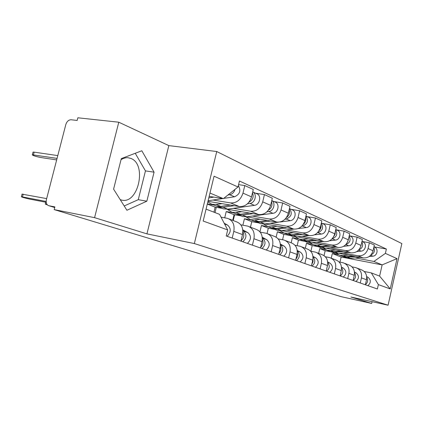 <?xml version="1.0" encoding="UTF-8"?>
<svg xmlns="http://www.w3.org/2000/svg" width="423" height="423" viewBox="0 0 423 423"><rect width="100%" height="100%" fill="white"/><g stroke="black" fill="none" stroke-linecap="round" stroke-linejoin="round"><path stroke-width="0.63" d="M121.036 159.651L123.468 158.398L125.948 157.763L127.92 157.71L130.876 158.429C147.299 164.325 138.157 204.88 121.443 200.026L120.217 199.645M118.778 122.205L94.578 217.66L54.192 209.607L341.234 296.687L371.69 303.45L350.9 297.015L388.081 305.21L401.85 243.579L216.745 151.529L168.835 145.607L118.778 122.205L77.848 117.79L77.166 120.439L71.064 119.767C68.616 119.825 66.86 121.433 65.803 124.6L46.403 199.624C45.795 202.908 46.615 204.938 48.867 205.726L54.731 207.524M94.578 217.66L146.934 233.866L194.353 243.558L388.081 305.21M54.192 209.607L54.89 206.91L48.867 205.726M371.69 303.45L372.087 301.684M339.124 253.345L363.019 257.871C368.026 258.279 371.373 255.91 373.054 250.76L374.35 245.044L369.385 242.76L368.073 248.555C366.366 253.763 362.987 256.164 357.937 255.762L343.032 252.954M324.034 255.614L325.165 250.702L331.109 251.828M352.036 266.86L355.764 267.616C360.253 269.303 362.141 272.724 361.427 277.89L366.508 279.74C367.206 274.638 365.335 271.254 360.882 269.583L357.239 268.182M366.508 279.74L365.366 284.785M361.977 241.448L369.385 242.76M361.427 277.89L360.269 282.992M325.768 249.697L319.767 248.565L318.656 253.361M326.043 248.164L350.799 252.801C355.907 253.197 359.333 250.749 361.073 245.451L362.411 239.561L357.139 237.139L355.78 243.103C354.019 248.47 350.556 250.961 345.401 250.564L330.194 247.725M310.879 251.236L312.195 245.567L318.429 246.736M353.11 280.481L354.289 275.294C355.019 270.038 353.115 266.559 348.578 264.856L344.65 263.344M349.361 235.78L357.139 237.139M339.103 261.959L343.148 262.768C347.722 264.486 349.641 268.008 348.896 273.327L347.695 278.583M312.534 244.436L306.474 243.304L305.327 248.243M312.142 242.665L337.818 247.418C343.037 247.809 346.543 245.271 348.341 239.809L349.726 233.739L344.121 231.164L342.709 237.314C340.89 242.85 337.348 245.425 332.081 245.033L316.552 242.178M297.152 245.678L298.442 240.127L304.798 241.306M340.087 275.912L341.308 270.561C342.075 265.147 340.14 261.573 335.508 259.838L331.267 258.204M336.179 229.8L344.121 231.164M325.345 256.745L329.734 257.618C334.403 259.368 336.348 262.99 335.566 268.473L334.323 273.893M298.532 238.863L292.378 237.726L291.193 242.786M297.343 236.817L324.007 241.686C329.343 242.067 332.933 239.439 334.789 233.803L336.232 227.542L330.257 224.798L328.793 231.143C326.91 236.859 323.278 239.529 317.9 239.154L302.043 236.272M282.58 239.751L283.844 234.353L290.321 235.537M326.223 271.048L327.492 265.528C328.29 259.944 326.329 256.269 321.607 254.493L317.017 252.732M322.146 223.429L330.257 224.798M310.678 251.199L315.452 252.129C320.216 253.922 322.194 257.644 321.374 263.302L320.084 268.896M283.759 232.957L277.393 231.799L276.14 237.123M281.554 230.588L309.292 235.579C314.738 235.949 318.424 233.226 320.343 227.4L321.84 220.933L315.458 218.009L313.94 224.56C311.989 230.466 308.267 233.242 302.768 232.877L286.577 229.98M267.061 233.496L268.314 228.209L274.918 229.393M311.434 265.861L312.756 260.161C313.596 254.397 311.608 250.612 306.781 248.803L301.81 246.895M307.172 216.634L315.458 218.009M250.469 227.172L251.78 221.663M295.005 245.271L300.214 246.281C305.078 248.105 307.082 251.939 306.22 257.781L304.877 263.561M268.097 226.675L261.44 225.485L259.939 231.82M264.676 223.941L293.567 229.06C299.14 229.414 302.916 226.58 304.904 220.557L306.464 213.874L299.637 210.744L298.051 217.517C296.031 223.63 292.214 226.511 286.593 226.168L270.059 223.259M250.448 227.162L251.759 221.657L258.49 222.847M295.629 260.319L297.004 254.424C297.892 248.465 295.873 244.568 290.95 242.723L285.551 240.645M291.167 209.369L299.637 210.744M233.221 220.547L234.617 214.752M278.223 238.932L283.918 240.021C288.888 241.882 290.918 245.832 290.014 251.875L288.613 257.856M251.209 219.944L244.42 218.754L242.876 225.21M246.588 216.835L276.737 222.08C282.432 222.413 286.308 219.468 288.37 213.229L289.993 206.318L282.67 202.955L281.015 209.972C278.921 216.301 275.003 219.304 269.255 218.971L252.367 216.063M232.708 220.351L234.078 214.657L240.936 215.852M278.699 254.376L280.137 248.28C281.068 242.115 279.021 238.091 273.993 236.208L268.119 233.951M274.014 201.586L282.67 202.955M215.011 212.589L216.275 207.36M260.203 232.137L266.458 233.311C271.524 235.214 273.586 239.291 272.629 245.546L271.169 251.738M233.142 212.748L226.226 211.553L224.713 217.829M227.119 209.211L258.675 214.588C264.497 214.9 268.478 211.828 270.62 205.361L272.317 198.202L264.438 194.585L262.709 201.856C260.531 208.423 256.507 211.553 250.633 211.246L233.38 208.338M213.932 212.172L215.143 207.17L222.138 208.359M260.52 248L262.017 241.676C263 235.294 260.928 231.143 255.799 229.218L249.39 226.76M255.592 193.226L264.438 194.585M240.814 224.835L247.693 226.104C252.869 228.045 254.953 232.253 253.943 238.736L252.415 245.155M213.779 205.028L207.323 203.939M207.963 201.316L239.244 206.524C245.197 206.815 249.284 203.606 251.511 196.891L253.287 189.462L244.79 185.565L242.976 193.11C240.713 199.931 236.579 203.204 230.572 202.924L212.949 200.021M240.941 241.131L242.506 234.569C243.553 227.949 241.454 223.656 236.219 221.7L229.213 219.008M238.577 184.64L244.79 185.565M221.044 217.173L227.479 218.342C232.761 220.32 234.865 224.671 233.797 231.397L232.201 238.064M215.143 207.17L207.296 204.06M234.078 214.657L226.226 211.553M251.759 221.657L244.42 218.754M268.314 228.209L261.44 225.485M283.844 234.353L277.393 231.799M298.442 240.127L292.378 237.726M312.195 245.567L306.474 243.304M325.165 250.702L319.767 248.565M339.965 262.128L341.134 257.02L382.138 264.888L373.911 261.456L355.146 257.882M338.289 254.667L332.319 253.53L331.246 258.194M341.134 257.02L332.319 253.53M364.214 271.481L371.325 272.898L379.616 276.097L382.138 264.888L397.017 258.627L390.244 288.925L378.374 284.616L371.325 272.898M206.064 209.136L219.574 214.35L227.685 229.938L226.231 235.971L377.385 288.999L378.374 284.616M227.685 229.938L203.172 221.039L214.064 176.201L238.012 186.987L223.365 198.651L209.967 193.062M373.911 261.456L385.39 253.393L386.368 249.036L239.45 181.007L238.012 186.987M385.39 253.393L397.017 258.627M216.745 151.529L194.353 243.558M168.835 145.607L146.934 233.866M113.591 189.144L126.911 210.257L146.85 201.184L154.072 172.172L141.821 150.762L121.295 158.625L113.591 189.144M209.168 196.351L223.365 198.651M373.953 246.805L386.368 249.036M390.244 288.925L379.616 276.097M124.209 205.975L138.268 199.677L145.459 170.892L135.228 153.29M145.459 170.892L154.072 172.172M138.268 199.677L146.85 201.184M366.376 280.333L366.069 281.676M366.683 276.605L368.036 277.324C371.108 280.015 371.056 282.797 367.878 285.662M366.741 277.514C368.28 280.185 367.836 282.543 365.414 284.579M342.281 256.243L343.984 256.92L347.553 257.242L355.574 256.46M345.062 257.348L346.754 258.025L350.313 258.347L360.401 257.374M369.142 256.528L372.816 256.174C377.506 255.963 378.733 248.301 374.276 247.09L373.921 246.926M370.992 254.879C374.276 253.282 375.206 250.839 373.784 247.55M340.954 255.714L342.662 256.396L346.241 256.713L353.279 256.026M336.454 253.477L339.833 255.27L343.428 255.587L348.378 255.095M372.885 251.421L373.245 249.93M354.284 275.315L353.697 277.895M354.469 272.015L356.134 272.898C359.259 275.659 359.196 278.514 355.944 281.475M354.532 272.846C356.33 275.738 355.859 278.276 353.115 280.46M341.393 270.154L340.589 273.692M341.498 267.14L343.502 268.203C346.686 271.032 346.611 273.977 343.275 277.033M341.557 267.902C343.608 270.9 343.169 273.591 340.245 275.97M329.803 251.267L331.537 251.96L335.18 252.277L343.492 251.431M332.742 252.441L334.471 253.134L338.099 253.451L348.61 252.388M356.8 251.569L361.078 251.135C365.869 250.902 367.138 243.019 362.596 241.787L361.966 241.501M358.82 249.84C362.49 248.206 363.5 245.604 361.85 242.019M328.396 250.712L330.136 251.405L333.784 251.717L341.06 250.976M323.6 248.301L327.143 250.21L330.807 250.522L335.862 250.004M360.586 246.99L361.395 244.029M316.573 245.996L318.345 246.704L322.056 247.016L330.691 246.096M319.698 247.244L321.459 247.941L325.155 248.259L336.126 247.101M343.645 246.313L348.621 245.789C353.517 245.53 354.844 237.409 350.202 236.161L349.271 235.738M345.903 244.473C349.985 242.818 351.074 240.047 349.176 236.156M315.082 245.403L316.853 246.112L320.581 246.419L328.105 245.62M309.969 242.797L313.676 244.843L317.419 245.15L322.58 244.594M347.569 242.004L348.764 237.948M327.645 264.703L326.656 269.15M327.693 261.943L330.072 263.217C333.319 266.115 333.234 269.15 329.813 272.312M327.751 262.657C330.067 265.734 329.681 268.573 326.588 271.18M312.967 258.929L313.036 261.721L311.804 264.269M312.967 256.396L315.775 257.898C319.079 260.88 318.984 264.005 315.479 267.278M313.025 257.078C315.637 260.224 315.304 263.222 312.037 266.072M297.269 252.79C297.966 255.069 297.522 257.142 295.931 259.024M297.232 250.458L300.52 252.23C303.888 255.291 303.772 258.516 300.177 261.911M297.29 251.14C300.219 254.329 299.955 257.491 296.497 260.621M302.53 240.401L304.327 241.115L308.118 241.422L317.097 240.423M305.845 241.723L307.637 242.437L311.413 242.744L322.881 241.48M332.161 238.752L332.214 238.746C336.703 237.049 337.861 234.109 335.682 229.927M329.586 240.745L335.386 240.105C340.388 239.82 341.773 231.45 337.036 230.186L335.756 229.604M300.943 239.767L302.752 240.486L306.548 240.793L314.342 239.92M295.476 236.949L299.368 239.138L303.185 239.444L308.462 238.847M333.736 236.573L335.138 234.231L335.307 231.555M287.582 234.442L289.422 235.177L293.287 235.474L302.635 234.384M291.114 235.849L292.943 236.579L296.798 236.88L308.811 235.495M317.509 232.65L317.911 232.602C322.638 230.709 323.769 227.6 321.295 223.291M314.49 234.839L321.29 234.056C326.408 233.734 327.851 225.105 323.013 223.825L321.348 223.069M285.895 233.771L287.74 234.506L291.616 234.802L299.695 233.856M280.047 230.704L284.134 233.068L288.031 233.364L293.419 232.724M319 230.704C320.766 229.055 321.417 227.082 320.951 224.777M271.656 228.097L273.528 228.843L277.477 229.129L287.222 227.939M275.426 229.599L277.287 230.339L281.216 230.63L293.837 229.102M301.837 226.146L302.641 226.051C307.627 223.92 308.716 220.642 305.919 216.216M298.167 228.579L306.257 227.6C311.487 227.246 312.999 218.331 308.06 217.036L305.951 216.079M269.858 227.378L271.73 228.124L275.69 228.415L284.082 227.378M263.582 224.037L267.886 226.591L271.862 226.876L277.372 226.194M303.265 224.38C305.496 222.556 306.278 220.283 305.602 217.565M280.433 246.249C281.406 248.867 280.909 251.246 278.931 253.388M280.375 244.092L284.203 246.165C287.629 249.311 287.497 252.647 283.807 256.169M280.438 244.795C283.717 248.015 283.526 251.341 279.867 254.789M254.635 221.308L256.55 222.075L260.579 222.35L270.762 221.039M258.67 222.921L260.568 223.677L264.581 223.957L278.429 222.191M285.028 219.204L286.308 219.035C291.569 216.639 292.616 213.181 289.443 208.661M280.026 221.99L290.178 220.7C295.529 220.304 297.115 211.093 292.071 209.782L289.459 208.597M252.716 220.547L254.625 221.308L258.665 221.583L267.394 220.452M245.975 216.888L250.511 219.669L254.572 219.939L260.203 219.204M286.424 217.559C289.163 215.582 290.072 213.018 289.158 209.866M262.35 239.249C263.64 242.22 263.08 244.912 260.679 247.323M262.339 238.012L262.498 238.096C266.004 241.359 265.845 244.832 262.027 248.528M262.271 237.25L266.712 239.667C270.202 242.902 270.054 246.35 266.257 250.014M236.367 214.022L238.366 214.826L242.479 215.09L253.144 213.641M240.74 215.772L242.675 216.544L246.768 216.814L272.946 213.303C278.419 212.864 280.084 203.326 274.934 202.004L271.756 200.56C275.96 202.844 273.723 211.119 268.795 211.516L272.946 213.303M266.955 211.77L268.795 211.516M234.358 213.229L236.309 214.006L240.433 214.271L249.528 213.028M227.103 209.211L231.894 212.246L236.039 212.505L241.797 211.712M268.356 210.194C271.64 208.09 272.692 205.229 271.503 201.623M242.876 231.746C244.526 235.082 243.907 238.096 241.025 240.787M242.855 230.704L243.378 230.99C246.947 234.347 246.768 237.953 242.844 241.797M242.781 229.869L247.92 232.676C251.474 236.013 251.299 239.587 247.397 243.394M46.921 204.346L45.261 204.066L47.365 204.901M216.761 206.202L218.855 207.048L223.053 207.296L234.242 205.689M221.509 208.111L223.481 208.893L227.664 209.147L254.435 205.351C260.034 204.864 261.789 194.987 256.523 193.649L253.002 192.053M247.471 203.791L249.961 203.437C255.222 202.971 257.369 193.887 252.705 191.889M55.762 163.437L55.693 163.701M214.657 205.377L216.639 206.17L220.848 206.413L230.339 205.044M207.804 201.977L211.891 204.277L216.121 204.515L222.012 203.653M248.93 202.231C252.806 200.01 253.99 196.859 252.494 192.772M56.37 161.078L56.439 160.803M22.049 194.141L46.667 198.604M224.206 223.249L227.669 225.152C231.281 228.589 231.085 232.29 227.072 236.267M46.16 201.454L21.377 196.711C21.605 197.107 24.381 197.906 29.7 199.106L46.213 202.305M208.793 197.895L213.906 197.118M227.981 194.977L229.668 194.717C232.306 194.136 234.078 192.365 234.987 189.393M208.1 200.751L222.757 198.551M223.661 198.413L234.49 196.79C239.91 194.305 241.195 190.577 238.339 185.612M57.068 158.387L32.328 154.765C32.481 155.453 35.215 156.357 40.534 157.478L56.671 159.91M209.126 196.521L209.692 196.436M32.957 152.359L33.042 152.053L34.152 152.137L57.787 155.601M230.572 202.924L239.244 206.524M250.633 211.246L258.675 214.588M269.255 218.971L276.737 222.08M286.593 226.168L293.567 229.06M302.768 232.877L309.292 235.579M317.9 239.154L324.007 241.686M332.081 245.033L337.818 247.418M345.401 250.564L350.799 252.801M357.937 255.762L363.019 257.871M253.943 238.736L262.017 241.676M272.629 245.546L280.137 248.28M290.014 251.875L297.004 254.424M306.22 257.781L312.756 260.161M321.374 263.302L327.492 265.528M335.566 268.473L341.308 270.561M348.896 273.327L354.289 275.294M233.797 231.397L242.506 234.569M262.709 201.856L270.62 205.361M281.015 209.972L288.37 213.229M298.051 217.517L304.904 220.557M313.94 224.56L320.343 227.4M328.793 231.143L334.789 233.803M342.709 237.314L348.341 239.809M355.78 243.103L361.073 245.451M368.073 248.555L373.054 250.76M242.976 193.11L251.511 196.891M368.036 277.324L366.704 276.827M347.553 257.242L350.313 258.347M370.654 255.249L372.816 256.174M343.428 255.587L346.241 256.713M356.134 272.898L354.5 272.29M343.502 268.203L341.53 267.473M335.18 252.277L338.099 253.451M358.604 250.072L361.078 251.135M330.807 250.522L333.784 251.717M322.056 247.016L325.155 248.259M345.803 244.579L348.621 245.789M317.419 245.15L320.581 246.419M330.072 263.217L327.73 262.345M315.775 257.898L313.015 256.872M300.52 252.23L297.284 251.029M308.118 241.422L311.413 242.744M332.214 238.746L335.386 240.105M303.185 239.444L306.548 240.793M293.287 235.474L296.798 236.88M317.911 232.602L321.29 234.056M288.031 233.364L291.616 234.802M277.477 229.129L281.216 230.63M302.641 226.051L306.257 227.6M271.862 226.876L275.69 228.415M284.203 246.165L280.433 244.764M260.579 222.35L264.581 223.957M286.308 219.035L290.178 220.7M254.572 219.939L258.665 221.583M266.712 239.667L262.498 238.096M242.479 215.09L246.768 216.814M236.039 212.505L240.433 214.271M247.92 232.676L243.378 230.99M46.43 204.251L46.572 203.685M223.053 207.296L227.664 209.147M249.961 203.437L254.435 205.351M216.121 204.515L220.848 206.413M227.669 225.152L224.602 224.016M22.472 196.885L23.191 194.141M229.668 194.717L234.49 196.79M34.152 152.137L33.443 154.86M343.984 256.92L346.754 258.025M339.833 255.27L342.662 256.396M331.537 251.96L334.471 253.134M327.143 250.21L330.136 251.405M318.345 246.704L321.459 247.941M313.676 244.843L316.853 246.112M304.327 241.115L307.637 242.437M299.368 239.138L302.752 240.486M289.422 235.177L292.943 236.579M284.134 233.068L287.74 234.506M273.528 228.843L277.287 230.339M267.886 226.591L271.73 228.124M256.55 222.075L260.568 223.677M250.511 219.669L254.625 221.308M238.366 214.826L242.675 216.544M231.894 212.246L236.309 214.006M45.261 204.066L45.737 202.21M218.855 207.048L223.481 208.893M211.891 204.277L216.639 206.17M21.377 196.711L22.091 193.972M33.042 152.053L32.328 154.765"/></g></svg>
